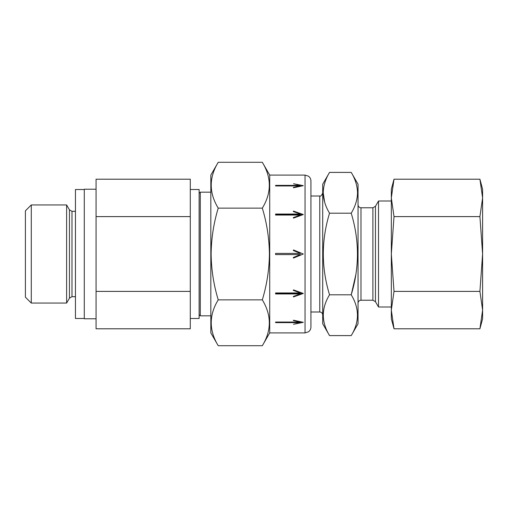 <?xml version="1.0" encoding="UTF-8"?>
<svg xmlns="http://www.w3.org/2000/svg" width="508" height="508" viewBox="0 0 508 508"><rect width="100%" height="100%" fill="white"/><g stroke="black" fill="none" stroke-linecap="round" stroke-linejoin="round"><path stroke-width="0.76" d="M66.618 204.946L66.618 303.054L31.286 303.054L31.286 204.946L66.618 204.946L69.444 209.836L69.444 298.164L71.99 296.691L75.451 296.691M31.286 303.054L25.4 297.161L25.4 210.839L31.286 204.946M84.284 318.478L75.451 318.478L75.451 189.522L84.284 189.522M190.284 318.478L199.117 318.478L199.117 189.522L190.284 189.522M96.063 189.224L84.284 189.224L84.284 318.776L96.063 318.776M378.517 201.003L375.456 206.305L375.456 301.695L378.517 306.997L378.517 201.003L391.325 201.003M329.533 172.403L322.713 184.22L322.713 323.78L329.533 335.598L351.225 335.598C359.512 322.028 359.512 308.432 351.225 294.799C359.512 267.665 359.512 240.468 351.225 213.201C355.27 206.508 357.378 199.714 357.53 192.805C357.346 185.814 355.244 179.013 351.225 172.403L329.533 172.403C325.507 179.013 323.406 185.814 323.221 192.805C323.38 199.714 325.482 206.508 329.533 213.201L351.225 213.201M324.663 202.273L323.221 192.824M351.225 172.403L358.045 184.22L358.045 323.78L351.225 335.598M357.099 310.045L357.53 315.195M355.829 274.637L351.225 294.799L329.533 294.799C321.24 308.362 321.24 321.964 329.533 335.598M310.934 180.981L310.934 327.019C310.883 329.032 310.045 330.638 308.432 331.838L305.048 332.905L305.048 175.095L308.432 176.162C310.045 177.362 310.883 178.968 310.934 180.981M305.048 175.095L269.716 175.095L262.319 162.287L218.224 162.287C208.902 177.533 208.902 192.818 218.224 208.14C213.697 222.993 211.334 238.277 211.125 254C211.303 269.532 213.671 284.817 218.224 299.86C208.902 315.106 208.902 330.39 218.224 345.713L262.319 345.713C271.64 330.467 271.64 315.182 262.319 299.86C266.871 284.817 269.234 269.532 269.411 254C269.208 238.277 266.84 222.993 262.319 208.14C271.64 192.894 271.64 177.609 262.319 162.287M300.336 186.284L300.336 185.96L275.603 185.96L275.603 185.369L300.336 185.369L293.522 183.731L303.295 185.661L293.522 187.776L293.3 187.484L300.336 185.96L300.336 185.369M300.336 215.055L275.603 215.055L275.603 214.039L300.336 214.039L293.3 211.55L293.522 211.093L303.295 214.547L293.522 218.103L293.3 217.621L300.336 215.055L300.336 215.614M305.048 332.905L269.716 332.905L269.716 175.095M275.603 254L275.603 253.409L300.336 253.409L293.3 250.495L293.522 249.955L303.295 254L293.522 258.045L293.3 257.505L300.336 254.591L275.603 254.591L275.603 254M218.224 345.713L210.826 332.905L210.826 175.095L218.224 162.287M479.914 179.203L482.6 197.904L479.914 216.605L482.6 254L479.914 291.395L482.6 310.096L479.914 328.797L482.6 318.776L482.6 189.224L479.914 179.203L394.011 179.203L391.325 197.904L391.325 189.224L394.011 179.203L391.325 197.904L391.325 254L394.011 216.605L391.325 197.904M300.336 322.631L275.603 322.631L275.603 322.04L300.336 322.04L293.3 320.516L293.522 320.224L303.295 322.339L293.522 324.269L300.336 322.631L300.336 321.716M300.336 293.961L275.603 293.961L275.603 292.945L300.336 292.945L293.3 290.379L293.522 289.897L303.295 293.453L293.522 296.907L293.3 296.45L300.336 293.961L300.336 293.376L275.603 293.376L275.603 292.945M293.522 249.955L293.3 250.495M293.3 257.505L293.522 258.045M300.336 292.386L300.336 292.945M293.516 289.909L295.059 290.462M300.336 293.929L302.476 293.16M293.522 296.367L293.522 296.907M300.336 321.932L300.844 321.824M300.844 186.176L300.336 186.068M300.336 214.039L300.336 214.624L275.603 214.624L275.603 215.055M293.522 211.633L293.522 211.093M302.476 214.84L300.336 214.071M295.059 217.538L293.516 218.091M262.319 208.14L218.224 208.14M262.319 299.86L218.224 299.86M329.533 213.201C321.24 240.335 321.24 267.532 329.533 294.799M480.841 325.056L479.914 328.797L394.011 328.797L391.325 318.776L391.325 254L394.011 291.395L479.914 291.395M479.914 216.605L394.011 216.605M391.325 310.096L394.011 328.797L391.325 310.096L394.011 291.395M190.284 216.605L190.284 179.203L96.063 179.203L96.063 216.605L190.284 216.605L190.284 328.797L96.063 328.797L96.063 216.605M96.063 291.395L190.284 291.395M69.444 209.836L71.99 211.309L71.99 296.691M375.456 301.695L372.904 300.228L372.904 207.772L360.985 207.772L360.985 300.228C359.2 300.399 358.216 301.384 358.045 303.168M310.934 312.001L319.767 312.001L319.767 195.999C320.592 196.539 321.57 195.555 322.713 193.053M210.826 192.17L200.292 192.17L200.292 315.83L199.117 314.712M71.99 211.309L75.451 211.309M319.767 312.001C321.558 312.179 322.536 313.157 322.713 314.947M310.934 195.999L319.767 195.999M199.117 193.288L200.292 192.17M269.716 332.905L262.319 345.713M210.826 315.83L200.292 315.83M360.985 207.772C359.2 207.601 358.216 206.616 358.045 204.832M375.456 206.305L372.904 207.772M378.517 306.997L391.325 306.997M360.985 300.228L372.904 300.228M69.444 298.164L66.618 303.054"/></g></svg>
